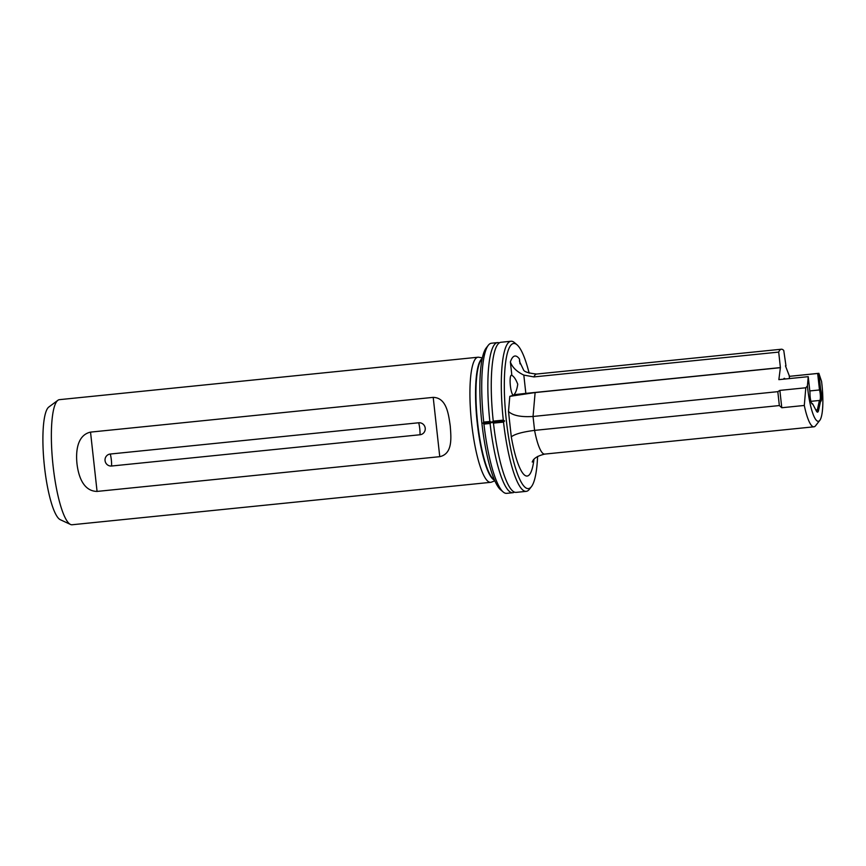 <?xml version="1.0" encoding="UTF-8"?>
<svg xmlns="http://www.w3.org/2000/svg" width="866" height="866" viewBox="0 0 866 866"><rect width="100%" height="100%" fill="white"/><g stroke="black" fill="none" stroke-linecap="round" stroke-linejoin="round"><path stroke-width="1.3" d="M511.005 341.247L500.949 342.265A75.439 15.62 84.2 0 0 495.785 348.067A75.439 15.62 84.2 0 0 493.252 421.136L491.866 422.24L504.597 420.941L503.298 420.118A75.439 15.62 -95.8 0 1 511.005 341.247A75.439 15.62 -95.8 0 1 514.469 342.611L517.056 344.82A72.928 15.101 84.2 0 0 506.361 420.703A72.928 15.101 84.2 0 0 531.432 486.649A72.928 15.101 84.2 0 0 537.591 456.436M494.832 480.825L491.412 482.145A62.872 13.022 -95.8 0 1 490.686 482.33A62.872 13.022 -95.8 0 1 471.678 423.777A62.872 13.022 -95.8 0 1 478 357.225A62.872 13.022 -95.8 0 1 478.746 357.257L482.373 357.864M817.666 373.473L818.857 373.311L820.632 389.451L819.485 389.96L817.666 373.473L789.272 376.353L818.857 373.311L821.574 381.451A35.203 7.296 84.2 0 1 821.877 384.039A35.203 7.296 84.2 0 1 819.799 420.356L815.61 425.715A40.237 8.335 -95.8 0 1 813.953 426.808A40.237 8.335 -95.8 0 1 804.298 405.461L805.802 387.773L807.426 385.922A35.203 7.296 84.2 0 0 807.697 388.52A35.203 7.296 84.2 0 0 819.799 420.356M820.632 389.451A7.296 1.515 -95.8 0 1 821.401 393.694A7.296 1.515 -95.8 0 1 820.524 401.402L818.597 410.311A11.063 2.295 -95.8 0 1 817.039 411.945A11.063 2.295 -95.8 0 1 816.367 411.014L812.665 403.881A7.296 1.515 -95.8 0 1 812.07 403.902A7.296 1.515 -95.8 0 1 810.013 392.807L808.227 376.667L807.426 385.922M816.497 411.242A10.056 2.078 84.2 0 0 817.417 409.575L819.398 400.471A6.289 1.299 84.2 0 0 819.593 400.514A6.289 1.299 84.2 0 0 820.221 393.857A6.289 1.299 84.2 0 0 819.485 389.96L809.807 390.934M525.835 393.391L513.982 394.701C515.768 392.763 517.024 389.267 517.749 384.212C515.941 379.438 513.971 376.483 511.849 375.357L510.366 361.934C512.25 367.281 516.731 371.666 523.822 375.097L525.835 393.391L780.396 367.585L778.859 379.644L808.227 376.667L778.859 379.644M513.982 394.701A10.056 2.078 -95.8 0 1 513.516 395.177A10.056 2.078 -95.8 0 1 513.419 395.199A10.056 2.078 -95.8 0 1 510.377 385.835A10.056 2.078 -95.8 0 1 511.395 375.184A10.056 2.078 -95.8 0 1 511.849 375.357M425.217 428.161A6.04 5.9 72.5 0 1 420.01 434.754L111.595 466.016A6.04 5.9 -107.5 0 1 105.057 460.625A6.04 5.9 -107.5 0 1 110.274 454.033L418.689 422.77A6.04 5.9 72.5 0 1 425.217 428.161M70.492 524.45L60.263 519.687A57.059 11.821 -95.8 0 1 44.491 466.839A57.059 11.821 -95.8 0 1 48.842 406.998L57.903 400.287A62.872 13.022 84.2 0 0 53.118 466.211A62.872 13.022 84.2 0 0 70.492 524.45A62.872 13.022 84.2 0 0 72.127 524.753L490.686 482.33M478 357.225L59.44 399.659A62.872 13.022 84.2 0 0 57.903 400.287M76.987 463.797C75.775 452.29 76.793 435.252 90.529 432.112L433.206 397.364C446.759 397.775 448.556 414.489 450.244 425.953C451.11 437.568 452.918 453.719 439.755 456.674L97.068 491.423C82.952 491.195 78.341 475.369 76.987 463.797M531.432 486.649L529.342 489.322A75.439 15.62 -95.8 0 1 526.225 491.358A75.439 15.62 -95.8 0 1 503.525 422.099L493.468 423.117L491.866 422.24L490.08 423.463L483.942 424.091A75.439 15.62 84.2 0 0 503.178 491.975L500.591 489.766A72.928 15.101 -95.8 0 1 481.886 423.182A72.928 15.101 -95.8 0 1 486.216 347.948L488.305 345.263A75.439 15.62 84.2 0 0 483.726 422.099L483.055 423.128L491.866 422.24L489.853 421.482L483.726 422.099M499.303 342.882A75.439 15.62 84.2 0 0 497.56 342.611L491.423 343.228A75.439 15.62 84.2 0 0 488.305 345.263M503.525 422.099L504.597 420.941M533.954 459.402A60.36 12.503 -95.8 0 1 511.297 436.865L508.494 411.458C512.737 415.55 520.921 417.228 533.045 416.47L777.82 391.659L779.865 390.393L781.782 407.745L804.298 405.461M781.782 407.745L779.346 405.559L534.582 430.38A40.237 8.335 84.2 0 0 544.703 454.098C531.551 457.324 532.644 462.671 532.2 461.957L532.211 461.946M785.451 365.874L789.478 376.288M514.014 395.015L509.803 396.347L535.123 392.558L779.898 367.736M493.252 421.136L503.298 420.118M493.468 423.117A75.439 15.62 84.2 0 0 509.944 487.731A75.439 15.62 84.2 0 0 516.168 492.375L526.225 491.358M483.055 423.128L483.942 424.091M497.56 342.611A75.439 15.62 84.2 0 0 489.853 421.482M490.08 423.463A75.439 15.62 84.2 0 0 512.78 492.722A75.439 15.62 84.2 0 0 514.426 492.105M503.178 491.975A75.439 15.62 84.2 0 0 506.642 493.349L512.78 492.722M529.148 373.17A72.928 15.101 84.2 0 0 517.056 344.82M781.359 349.225L536.584 374.036A40.237 8.335 84.2 0 0 533.921 376.916L778.696 352.094A40.237 8.335 -95.8 0 1 781.359 349.225A40.237 8.335 -95.8 0 1 783.762 350.492L785.971 365.82M533.921 376.916L523.822 375.097M778.696 352.094L780.396 367.585M779.865 390.393L805.802 387.773M777.82 391.659L779.346 405.559M789.521 378.518L789.272 376.353M810.922 401.326L819.398 400.471L820.524 401.402M811.464 402.939L812.665 403.881M783.643 379.113A8.801 1.819 -95.8 0 1 783.925 378.572A8.801 1.819 -95.8 0 1 785.083 378.972M784.26 379.059A8.303 1.721 84.2 0 0 783.849 378.875A8.303 1.721 84.2 0 0 783.719 378.918M536.584 374.036C528.228 373.149 523.833 371.676 523.41 369.609L519.535 361.501L519.481 359.044L520.022 363.872M511.297 436.865C514.675 434.115 522.425 431.95 534.582 430.38L533.045 416.47L535.123 392.558M494.41 479.84A61.356 12.709 -95.8 0 1 477.653 423.106A61.356 12.709 -95.8 0 1 482.145 358.914M494.54 480.165A61.41 12.719 -95.8 0 1 477.263 423.149A61.41 12.719 -95.8 0 1 482.221 358.567M418.689 422.77A10.056 2.078 -95.8 0 1 419.75 428.627A10.056 2.078 -95.8 0 1 420.01 434.754M110.274 454.033A10.056 2.078 -95.8 0 1 111.335 459.9A10.056 2.078 -95.8 0 1 111.595 466.016M510.366 361.934A60.36 12.503 -95.8 0 1 519.481 359.044M508.494 411.458L509.803 396.347M97.068 491.423L90.529 432.112M439.755 456.674L433.206 397.364M815.707 409.748L818.597 410.311M813.953 426.808L544.703 454.098"/></g></svg>
